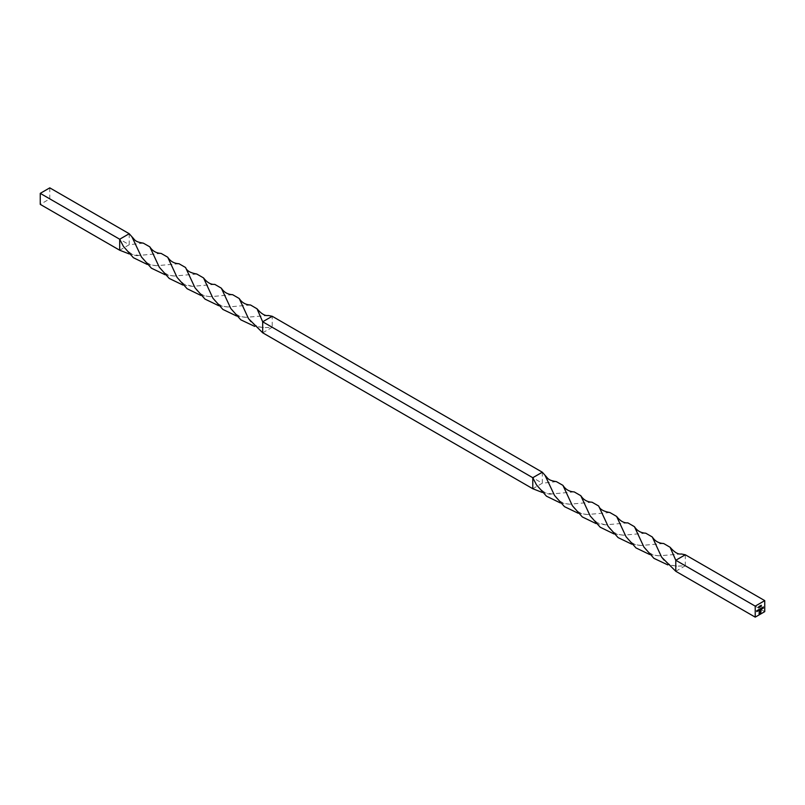 <?xml version="1.0" encoding="UTF-8"?>
<svg xmlns="http://www.w3.org/2000/svg" width="805" height="805" viewBox="0 0 805 805"><rect width="100%" height="100%" fill="white"/><g stroke="black" fill="none" stroke-linecap="round" stroke-linejoin="round"><path stroke-width="0.6" stroke-dasharray="4.03 3.02" d="M250.546 304.994L228.157 306.987L218.739 305.719M178.992 263.728L156.623 265.7L147.265 264.453M232.645 294.69L210.447 296.683L200.898 295.435M161.131 253.414L138.943 255.427L129.243 253.957M262.682 332.787L272.221 327.283L264.131 327.645L254.682 326.387M214.794 284.376L192.486 286.349L182.926 285.061M143.29 243.13L129.223 244.73L129.223 233.722M119.693 250.224L129.223 244.73L49.779 198.865L40.25 204.369M268.246 315.48L245.958 317.321L236.579 316.013M196.792 274.032L174.514 276.024L165.106 274.747M532.779 488.726L542.318 483.221L272.221 327.283L272.221 316.274M556.386 481.632L542.318 483.221L542.318 472.213M675.777 571.278L685.307 565.774L677.226 566.136L667.768 564.879M627.88 522.868L605.581 524.85L596.022 523.562M764.75 611.639L685.307 565.774L685.307 554.776M681.332 553.971L659.054 555.812L649.675 554.514M609.878 512.523L587.6 514.516L578.201 513.248M663.642 543.496L641.253 545.478L631.834 544.21M592.077 502.219L569.719 504.192L560.361 502.944M645.731 533.182L623.543 535.174L613.994 533.936M574.217 491.905L552.039 493.928L542.329 492.459M49.779 187.857L49.779 198.865M758.25 610.683L758.33 609.848M759.065 609.777L758.662 610.472M758.662 609.657L758.662 610.361L758.662 609.657M757.475 610.874L758.119 609.969M757.948 610.864L757.535 610.301M756.579 611.387L757.223 610.482M761.067 606.447L761.138 605.279M759.346 609.647L760.473 608.61M760.041 609.667L759.507 609.979L759.326 609.264M760.614 609.677L760.695 608.479M761.419 608.419L761.017 609.103M761.017 608.298L761.017 608.993L761.017 608.298M761.691 609.063L761.782 607.856M761.973 608.178L762.556 607.845M758.954 613.843L759.035 611.981M759.357 610.874L759.88 610.512M759.145 613.501L760.131 613.028M760.051 612.977L760.594 612.535M760.514 612.494L760.785 611.901M760.705 611.85L760.705 610.17M759.407 611.74L760.242 611.347M760.162 611.307L760.242 610.301M760.162 610.26L760.977 609.878M758.642 607.845L758.813 606.628M759.86 606.537L759.507 606.105L759.145 606.95L759.588 606.145M759.246 606.89L759.507 606.225L759.246 606.89M760.252 606.92L760.333 605.752M762.798 607.765L763.382 606.93M195.001 287.808C198.151 293.201 203.293 296.16 210.447 296.683M123.427 246.4C129.525 253.515 134.697 256.523 138.943 255.427M248.554 318.71C251.301 323.882 256.493 326.86 264.131 327.645M177.08 277.413L183.953 284.125L192.486 286.349M212.933 298.212C216.505 303.757 221.576 306.685 228.157 306.987M141.449 256.976C145.021 262.47 150.072 265.378 156.623 265.7M230.824 308.536C234.366 314.051 239.417 316.979 245.958 317.321M159.299 267.23C162.852 272.774 167.923 275.713 174.514 276.024M643.909 547.028C647.462 552.542 652.513 555.47 659.054 555.812M572.385 505.721C575.947 511.276 581.019 514.204 587.6 514.516M626.028 536.704C629.591 542.248 634.672 545.176 641.253 545.478M554.544 495.478C558.106 500.972 563.168 503.88 569.719 504.192M661.65 557.211C664.387 562.373 669.589 565.352 677.226 566.136M590.166 515.914L597.038 522.626L605.581 524.85M608.097 526.299C611.237 531.692 616.389 534.661 623.543 535.174M536.512 484.902C542.62 492.006 547.792 495.015 552.039 493.928"/><path stroke-width="1.21" d="M760.594 606.688L760.433 605.692L760.594 606.688M758.974 607.624L758.813 606.628L758.974 607.624M762.003 607.916L762.738 607.745L762.355 608.429L762.647 607.775M762.355 607.503L762.647 608.087M762.566 608.047L762.043 608.429M760.785 609.677L761.097 608.228L760.695 609.637M761.097 608.228L760.705 609.627M761.399 606.225L761.238 605.229L761.399 606.225M758.119 609.969L757.726 611.096L757.445 610.361L757.747 610.975L758.119 609.969M758.018 610.754L757.445 610.814M757.455 610.351L757.747 610.975M755.221 606.135L755.221 617.143L764.75 611.639L764.75 600.631L755.221 606.135L675.777 560.27L670.122 547.289L663.642 543.496C658.732 543.305 654.948 541.131 652.302 536.985L645.731 533.182C640.84 532.97 637.077 530.797 634.441 526.681L627.88 522.868C623.905 523.18 620.152 521.026 616.62 516.418L609.878 512.523C603.549 511.467 599.816 509.283 598.658 505.993L592.077 502.219C587.197 501.998 583.434 499.825 580.797 495.699L574.217 491.905C569.306 491.684 565.543 489.5 562.916 485.345L556.386 481.632C547.511 480.243 548.114 478.361 544.995 475.262L542.318 472.213L272.221 316.274L268.246 315.48C265.056 316.083 261.313 313.859 257.026 308.798L250.546 304.994C245.636 304.803 241.852 302.63 239.206 298.494L232.645 294.69C227.755 294.469 223.991 292.306 221.345 288.18L214.794 284.376C210.809 284.678 207.056 282.535 203.524 277.916L196.792 274.032C190.463 272.965 186.72 270.792 185.563 267.502L178.992 263.728C174.101 263.497 170.338 261.323 167.712 257.197L161.131 253.414C156.22 253.193 152.447 250.999 149.821 246.843L143.29 243.13C134.425 241.742 135.029 239.87 131.899 236.761L129.223 233.722L119.693 239.226L119.693 250.224L129.243 253.957M758.431 610.673L758.743 609.596L758.33 610.643M758.743 609.596L758.35 610.633M757.223 610.482L756.841 611.609L757.223 610.482M756.569 610.864L756.861 611.488M760.473 608.61L759.588 610.019L759.326 609.264L759.608 609.898L760.473 608.61M760.041 609.667L759.326 609.747M759.346 609.264L759.608 609.898M759.87 608.952L760.131 609.596M761.782 607.856L761.691 609.154L761.782 607.856M760.544 612.887L759.035 613.883L759.648 610.683L759.226 613.551L760.131 613.028L760.785 610.22L760.101 612.726L759.487 613.128L760.242 611.911L759.487 611.79L760.977 609.878L760.946 612.072L760.131 613.249M759.588 606.145L759.588 607.423L759.588 606.145L759.588 607.423L759.226 606.99M763.382 606.93L762.878 608.439L763.382 606.93M272.221 316.274L262.682 321.779L257.026 308.798M218.739 305.719L205.003 299.108L195.001 287.808L185.563 267.502M147.265 264.453L133.389 257.711L123.427 246.4L119.693 239.226L40.25 193.361L49.779 187.857L129.223 233.722M542.318 472.213L532.779 477.717L262.682 321.779L262.682 332.787L248.554 318.71L239.206 298.494M200.898 295.435L187.112 288.733L177.08 277.413L167.712 257.197M254.682 326.387L240.816 319.837L230.824 308.536L221.345 288.18M182.926 285.061L169.241 278.45L159.299 267.23L149.821 246.843M236.579 316.013L222.894 309.442L212.933 298.212L203.524 277.916M165.106 274.747L151.421 268.186L141.449 256.976L131.899 236.761M560.361 502.944L546.484 496.202L536.512 484.902L532.779 477.717L532.779 488.726L262.682 332.787M667.768 564.879L653.912 558.338L643.909 547.028L634.441 526.681M596.022 523.562L582.327 516.951L572.385 505.721L562.916 485.345M764.75 600.631L685.307 554.776L681.332 553.971C678.142 554.575 674.409 552.351 670.122 547.289M649.675 554.514L635.99 547.933L626.028 536.704L616.62 516.418M578.201 513.248L564.516 506.677L554.544 495.478L544.995 475.262M685.307 554.776L675.777 560.27L675.777 571.278L661.65 557.211L652.302 536.985M631.834 544.21L618.089 537.599L608.097 526.299L598.658 505.993M613.994 533.936L600.208 527.225L590.166 515.914L580.797 495.699M542.329 492.459L532.779 488.726M40.25 193.361L40.25 204.369L119.693 250.224M755.221 617.143L675.777 571.278M758.662 609.546L758.35 610.462M758.35 610.19L758.662 609.657L758.733 610.401M758.038 610.019L758.119 610.854M757.153 610.532L757.223 611.367M761.158 605.269L761.238 606.316M760.393 608.65L760.473 609.496M761.017 608.188L760.705 609.093M760.705 608.822L761.097 608.338L761.097 609.043M761.701 607.896L761.782 609.093M760.051 613.209L759.035 613.792M759.799 610.693L759.417 611.226M759.336 611.176L759.226 611.87M759.145 611.82L759.226 613.551M760.433 610.321L760.514 611.709M759.487 611.991L760.242 611.639M760.896 609.918L760.977 611.78M760.896 611.74L760.856 612.374M760.775 612.323L760.473 612.836M758.733 606.678L758.713 607.805M759.507 606.105L759.145 606.95M759.85 606.638L759.286 606.567L759.588 607.302M760.353 605.742L760.433 606.779M763.311 606.97L763.382 608.137"/></g></svg>
